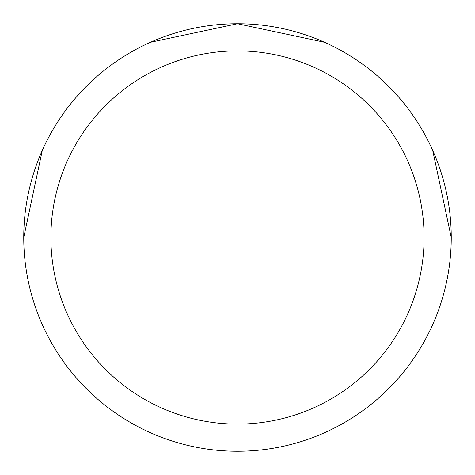 <?xml version="1.0" encoding="UTF-8"?>
<svg xmlns="http://www.w3.org/2000/svg" width="475" height="475" viewBox="0 0 475 475"><rect width="100%" height="100%" fill="white"/><g stroke="black" fill="none" stroke-linecap="round" stroke-linejoin="round"><path stroke-width="0.71" d="M424.104 237.5A186.604 186.604 0 0 0 237.5 50.896A186.604 186.604 0 0 0 50.896 237.5A186.604 186.604 0 0 0 237.5 424.104A186.604 186.604 0 0 0 424.104 237.5M23.75 237.5A213.75 213.75 0 0 1 237.5 23.75A213.75 213.75 0 0 1 451.25 237.5A213.75 213.75 0 0 1 237.5 451.25A213.75 213.75 0 0 1 23.75 237.5L42.275 150.462M150.462 42.275L237.5 23.75L324.538 42.275M432.725 150.462L451.25 237.5"/></g></svg>
